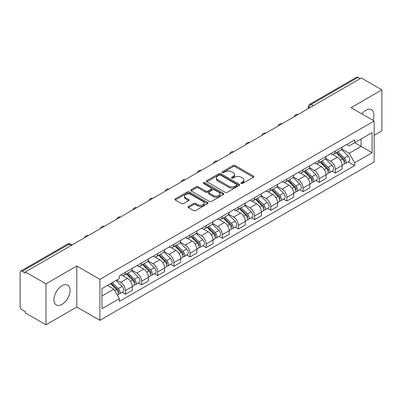 <?xml version="1.0" encoding="UTF-8"?>
<svg xmlns="http://www.w3.org/2000/svg" width="402" height="402" viewBox="0 0 402 402"><rect width="100%" height="100%" fill="white"/><g stroke="black" fill="none" stroke-linecap="round" stroke-linejoin="round"><path stroke-width="0.6" d="M241.185 183.463A1.005 0.583 0 0 0 242.607 183.463L253.401 177.232A1.437 0.829 0 0 0 253.818 176.644A1.437 0.829 0 0 0 253.401 176.061L235.115 165.503A1.437 0.829 0 0 0 233.08 165.503L222.291 171.734A1.005 0.583 0 0 0 221.994 172.146A1.005 0.583 0 0 0 222.291 172.553A1.005 0.583 0 0 0 223.713 172.553L225.11 171.749A4.598 2.653 0 0 1 231.607 171.749L233.135 172.629A4.598 2.653 0 0 1 234.482 174.503A4.598 2.653 0 0 1 233.135 176.383L231.738 177.187A1.005 0.583 0 0 0 231.441 177.599A1.005 0.583 0 0 0 231.738 178.011A1.005 0.583 0 0 0 233.16 178.011L234.557 177.202A4.598 2.653 0 0 1 241.054 177.202L242.582 178.081A4.598 2.653 0 0 1 243.929 179.96A4.598 2.653 0 0 1 242.582 181.835L241.185 182.644A1.005 0.583 0 0 0 240.888 183.051A1.005 0.583 0 0 0 241.185 183.463L241.185 182.644M62.014 304.379A11.417 6.593 120 0 0 69.471 294.319A11.417 6.593 120 0 0 67.722 285.174A11.417 6.593 120 0 0 62.014 285.737A11.417 6.593 120 0 0 54.556 295.797A11.417 6.593 120 0 0 56.305 304.942A11.417 6.593 120 0 0 62.014 304.379M372.85 120.263A11.417 6.593 120 0 0 371.569 109.746A11.417 6.593 120 0 0 365.86 110.314A11.417 6.593 120 0 0 361.82 113.897M188.488 206.437A1.437 0.829 0 0 0 188.066 207.025A1.437 0.829 0 0 0 188.488 207.613L193.618 210.573A1.437 0.829 0 0 0 195.648 210.573L207.638 203.653A1.437 0.829 0 0 0 208.055 203.065A1.437 0.829 0 0 0 207.638 202.482L189.352 191.925A1.437 0.829 0 0 0 187.317 191.925L175.332 198.844A1.437 0.829 0 0 0 174.91 199.432A1.437 0.829 0 0 0 175.332 200.015L181.528 203.593A1.437 0.829 0 0 0 183.558 203.593L188.689 200.633A1.437 0.829 0 0 0 189.111 200.045A1.437 0.829 0 0 0 188.689 199.457L185.618 197.683A3.844 2.221 0 0 1 184.493 196.116A3.844 2.221 0 0 1 186.865 194.065A3.844 2.221 0 0 1 191.05 194.548L203.09 201.497A3.844 2.221 0 0 1 204.216 203.065A3.844 2.221 0 0 1 201.844 205.115A3.844 2.221 0 0 1 197.653 204.633L195.648 203.477A1.437 0.829 0 0 0 193.618 203.477L188.488 206.437L188.488 207.613M99.892 279.345L76.812 266.018L45.974 283.827L25.376 271.933L361.308 77.988L381.9 89.877L351.062 107.686L374.136 121.007L99.892 279.345L99.892 320.334L374.136 161.996L374.136 121.007M225.21 192.332A1.437 0.829 0 0 0 227.241 192.332L239.225 185.412A1.437 0.829 0 0 0 239.647 184.83A1.437 0.829 0 0 0 239.225 184.242L220.944 173.684A1.437 0.829 0 0 0 218.909 173.684L206.924 180.604A1.437 0.829 0 0 0 206.502 181.191A1.437 0.829 0 0 0 206.924 181.779L225.21 192.332M203.824 183.679A1.005 0.583 0 0 1 204.844 183.825L204.844 182.629L223.432 193.362A1.437 0.829 0 0 1 223.854 193.945A1.437 0.829 0 0 1 223.432 194.533L211.447 201.452A1.437 0.829 0 0 1 209.412 201.452L191.131 190.895L191.131 189.724A1.437 0.829 0 0 0 190.709 190.312A1.437 0.829 0 0 0 191.131 190.895M191.131 189.724L196.256 186.764A1.437 0.829 0 0 1 198.292 186.764L205.703 191.045A1.437 0.829 0 0 0 207.739 191.045L211.14 189.081A1.437 0.829 0 0 0 211.563 188.493A1.437 0.829 0 0 0 211.14 187.905L203.422 183.448A1.005 0.583 0 0 1 203.126 183.041A1.005 0.583 0 0 1 203.749 182.503A1.005 0.583 0 0 1 204.844 182.629M45.974 283.827L45.974 324.811L25.376 312.922L25.376 311.726L22.17 309.877A2.93 1.688 -120 0 1 20.1 306.289L20.1 272.471A2.93 1.688 -120 0 1 20.708 271.134L67.586 244.064A2.93 1.688 60 0 1 69.049 244.21L22.17 271.28A2.93 1.688 -120 0 0 20.708 271.134M374.136 135.348L381.9 130.866L381.9 89.877M45.974 324.811L76.812 307.007L99.892 320.334M25.376 271.933L25.376 273.129L22.17 271.28M313.389 105.651L311.218 104.399A2.93 1.688 60 0 0 309.751 104.254L356.634 77.189A2.93 1.688 60 0 1 358.097 77.33L311.218 104.399A2.93 1.688 120 0 0 309.148 107.982L309.148 108.103M360.272 78.586L358.097 77.33M335.328 151.062A6.733 3.889 60 0 1 333.936 154.087L340.765 150.142A6.733 3.889 -120 0 0 342.157 147.117M325.635 158.313L330.57 161.162A6.733 3.889 60 0 1 335.328 169.408L342.162 165.463A6.733 3.889 -120 0 0 337.399 157.217L332.509 154.393M342.162 165.463L342.162 169.106L335.328 173.051L332.057 171.162M333.936 154.087A6.733 3.889 60 0 1 330.62 153.78M335.328 169.408L335.328 173.051M319.183 160.383A6.733 3.889 60 0 1 317.791 163.403L324.62 159.463A6.733 3.889 -120 0 0 326.017 156.438M315.912 180.478L319.183 182.372L326.017 178.428L326.017 174.785A6.733 3.889 -120 0 0 321.253 166.539L316.364 163.714M317.791 163.403A6.733 3.889 60 0 1 314.475 163.101M309.49 167.634L314.424 170.483A6.733 3.889 60 0 1 319.183 178.724L319.183 182.372M303.043 169.704A6.733 3.889 60 0 1 301.646 172.724L308.475 168.785A6.733 3.889 -120 0 0 309.872 165.76M299.766 189.799L303.043 191.694L309.872 187.749L309.872 184.106A6.733 3.889 -120 0 0 305.113 175.86L300.224 173.036M301.646 172.724A6.733 3.889 60 0 1 298.334 172.423M293.349 176.955L298.279 179.8A6.733 3.889 60 0 1 303.043 188.046L303.043 191.694M286.897 179.026A6.733 3.889 60 0 1 285.5 182.046L292.334 178.106A6.733 3.889 -120 0 0 293.726 175.081M283.621 199.121L286.897 201.015L293.726 197.07L293.726 193.422A6.733 3.889 -120 0 0 288.968 185.181L284.078 182.357M285.5 182.046A6.733 3.889 60 0 1 282.189 181.744M277.204 186.277L282.134 189.121A6.733 3.889 60 0 1 286.897 197.367L286.897 201.015M270.752 188.347A6.733 3.889 60 0 1 269.36 191.367L276.189 187.422A6.733 3.889 -120 0 0 277.581 184.402M267.476 208.442L270.752 210.331L277.581 206.392L277.581 202.744A6.733 3.889 -120 0 0 272.822 194.498L267.933 191.679M269.36 191.367A6.733 3.889 60 0 1 266.044 191.066M261.059 195.593L265.993 198.442A6.733 3.889 60 0 1 270.752 206.688L270.752 210.331M254.607 197.668A6.733 3.889 60 0 1 253.215 200.688L260.044 196.744A6.733 3.889 -120 0 0 261.436 193.724M251.33 217.763L254.607 219.653L261.436 215.713L261.436 212.065A6.733 3.889 -120 0 0 256.677 203.819L251.788 201M253.215 200.688A6.733 3.889 60 0 1 249.898 200.387M244.913 204.914L249.848 207.764A6.733 3.889 60 0 1 254.607 216.01L254.607 219.653M238.461 206.99A6.733 3.889 60 0 1 237.069 210.01L243.898 206.065A6.733 3.889 -120 0 0 245.295 203.045M235.19 227.085L238.461 228.974L245.295 225.035L245.295 221.386A6.733 3.889 -120 0 0 240.532 213.14L235.642 210.321M237.069 210.01A6.733 3.889 60 0 1 233.753 209.708M228.768 214.236L233.703 217.085A6.733 3.889 60 0 1 238.461 225.331L238.461 228.974M222.321 216.306A6.733 3.889 60 0 1 220.924 219.331L227.753 215.387A6.733 3.889 -120 0 0 229.15 212.367M219.045 236.406L222.321 238.296L229.15 234.351L229.15 230.708A6.733 3.889 -120 0 0 224.386 222.462L219.502 219.638M220.924 219.331A6.733 3.889 60 0 1 217.613 219.025M212.623 223.557L217.557 226.406A6.733 3.889 60 0 1 222.321 234.652L222.321 238.296M206.176 225.628A6.733 3.889 60 0 1 204.779 228.653L211.613 224.708A6.733 3.889 -120 0 0 213.005 221.688M202.899 245.728L206.176 247.617L213.005 243.672L213.005 240.029A6.733 3.889 -120 0 0 208.246 231.783L203.357 228.959M204.779 228.653A6.733 3.889 60 0 1 201.467 228.346M196.483 232.879L201.412 235.728A6.733 3.889 60 0 1 206.176 243.974L206.176 247.617M190.03 234.949A6.733 3.889 60 0 1 188.633 237.974L195.467 234.029A6.733 3.889 -120 0 0 196.859 231.009M186.754 255.049L190.03 256.938L196.859 252.994L196.859 249.351A6.733 3.889 -120 0 0 192.101 241.105L187.211 238.28M188.633 237.974A6.733 3.889 60 0 1 185.322 237.667M180.337 242.2L185.272 245.049A6.733 3.889 60 0 1 190.03 253.295L190.03 256.938M173.885 244.27A6.733 3.889 60 0 1 172.493 247.295L179.322 243.351A6.733 3.889 -120 0 0 180.714 240.326M170.609 264.37L173.885 266.26L180.714 262.315L180.714 258.672A6.733 3.889 -120 0 0 175.955 250.426L171.066 247.602M172.493 247.295A6.733 3.889 60 0 1 169.177 246.989M164.192 251.521L169.126 254.371A6.733 3.889 60 0 1 173.885 262.617L173.885 266.26M157.74 253.592A6.733 3.889 60 0 1 156.348 256.612L163.177 252.672A6.733 3.889 -120 0 0 164.574 249.647M154.468 273.692L157.74 275.581L164.574 271.636L164.574 267.993A6.733 3.889 -120 0 0 159.81 259.747L154.921 256.923M156.348 256.612A6.733 3.889 60 0 1 153.031 256.31M148.047 260.843L152.981 263.692A6.733 3.889 60 0 1 157.74 271.933L157.74 275.581M141.594 262.913A6.733 3.889 60 0 1 140.203 265.933L147.031 261.993A6.733 3.889 -120 0 0 148.428 258.968M138.323 283.008L141.594 284.902L148.428 280.958L148.428 277.315A6.733 3.889 -120 0 0 143.665 269.069L138.775 266.245M140.203 265.933A6.733 3.889 60 0 1 136.886 265.632M131.901 270.164L136.836 273.008A6.733 3.889 60 0 1 141.594 281.254L141.594 284.902M125.454 272.234A6.733 3.889 60 0 1 124.057 275.254L130.886 271.315A6.733 3.889 -120 0 0 132.283 268.29M122.178 292.329L125.454 294.224L132.283 290.279L132.283 286.631A6.733 3.889 -120 0 0 127.524 278.39L122.635 275.566M124.057 275.254A6.733 3.889 60 0 1 120.746 274.953M116.761 280.063L120.69 282.33A6.733 3.889 60 0 1 125.454 290.576L125.454 294.224M346.765 144.459L349.197 145.866L372.066 132.66L361.096 138.992L361.096 146.403L349.197 153.273L341.78 148.991M101.962 296.013L113.861 289.144L119.349 298.641L101.962 308.681L101.962 288.606L119.349 278.566L119.349 275.757L354.685 139.891L354.685 142.695L372.066 152.735L354.685 162.775L349.197 153.273M372.066 132.66L372.066 152.735M119.349 298.641L119.349 301.45L354.685 165.584L354.685 162.775M76.812 266.018L76.812 307.007M113.861 289.144L107.445 285.44M348.197 161.84L354.685 165.584M241.587 183.603L242.582 183.031A4.598 2.653 0 0 0 243.929 181.156L243.929 179.96M234.482 174.503L234.482 175.699A4.598 2.653 0 0 1 233.135 177.578L232.14 178.151M253.381 177.242L235.115 166.699A1.437 0.829 0 0 0 233.08 166.699L222.693 172.699M239.225 184.242L239.225 185.412L220.944 174.88A1.437 0.829 0 0 0 218.909 174.88L206.945 181.789M236.688 185.237A1.005 0.583 0 0 0 236.984 184.83A1.005 0.583 0 0 0 236.688 184.417L220.638 175.151A1.005 0.583 0 0 0 219.216 175.151L217.743 176.001A4.598 2.653 0 0 0 216.397 177.875A4.598 2.653 0 0 0 217.743 179.754L228.713 186.086A4.598 2.653 0 0 0 235.215 186.086L236.688 185.237L236.688 186.433A1.005 0.583 0 0 0 236.984 186.02L236.984 184.83M216.397 177.875L216.397 179.071A4.598 2.653 0 0 0 217.743 180.95L217.743 179.754M236.688 186.433L235.215 187.282A4.598 2.653 0 0 1 228.713 187.282L217.743 180.95M191.146 190.91L196.256 187.955L196.256 186.764M211.563 188.493L211.563 189.689A1.437 0.829 0 0 1 211.14 190.272L207.739 192.236A1.437 0.829 0 0 1 205.703 192.236L198.292 187.955A1.437 0.829 0 0 0 196.256 187.955M204.844 183.825L223.411 194.543M213.402 195.488A3.844 2.221 0 0 0 217.588 195.965A3.844 2.221 0 0 0 219.959 193.92A3.844 2.221 0 0 0 218.834 192.347L214.593 189.9A1.437 0.829 0 0 0 212.563 189.9L209.161 191.865A1.437 0.829 0 0 0 208.738 192.452A1.437 0.829 0 0 0 209.161 193.035L213.402 195.488L213.402 196.684A3.844 2.221 0 0 0 217.588 197.161A3.844 2.221 0 0 0 219.959 195.111L219.959 193.92M208.738 192.452L208.738 193.648A1.437 0.829 0 0 0 209.161 194.231L209.161 193.035M213.402 196.684L209.161 194.231M204.216 203.065L204.216 204.261A3.844 2.221 0 0 1 201.844 206.311A3.844 2.221 0 0 1 197.653 205.829L195.648 204.673A1.437 0.829 0 0 0 193.618 204.673L188.508 207.623M184.493 196.116L184.493 197.312A3.844 2.221 0 0 0 185.618 198.879L185.618 197.683M188.674 200.643L185.618 198.879M207.618 203.663L189.352 193.121A1.437 0.829 0 0 0 187.317 193.121L175.352 200.03M336.198 152.78L342.559 159.051A3.658 2.111 60 0 1 343.524 164.539L342.157 165.328M337.469 154.031L340.162 155.584M336.906 152.368L343.871 159.242A1.759 1.015 60 0 1 344.333 161.875A1.759 1.015 60 0 1 344.172 161.936M337.956 151.76L344.318 158.036A3.658 2.111 60 0 1 345.283 163.524A3.658 2.111 60 0 1 344.177 163.639M341.519 149.449L348.042 155.886A3.658 2.111 60 0 1 349.006 161.373L345.283 163.524M320.052 162.096L326.414 168.373A3.658 2.111 60 0 1 327.379 173.86L326.012 174.649M321.324 163.348L324.017 164.905M320.761 161.689L327.725 168.564A1.759 1.015 60 0 1 328.188 171.197A1.759 1.015 60 0 1 328.027 171.257M321.811 161.081L328.173 167.358A3.658 2.111 60 0 1 329.137 172.845A3.658 2.111 60 0 1 328.032 172.96M325.374 158.77L331.901 165.207A3.658 2.111 60 0 1 332.866 170.694L329.137 172.845M303.912 171.418L310.269 177.694A3.658 2.111 60 0 1 311.233 183.181L309.872 183.97M305.178 172.669L307.872 174.227M304.615 171.011L311.58 177.885A1.759 1.015 60 0 1 312.042 180.518A1.759 1.015 60 0 1 311.882 180.578M305.671 170.403L312.027 176.679A3.658 2.111 60 0 1 312.992 182.166A3.658 2.111 60 0 1 311.892 182.282M309.228 168.086L315.756 174.528A3.658 2.111 60 0 1 316.721 180.011L312.992 182.166M287.767 180.739L294.123 187.015A3.658 2.111 60 0 1 295.088 192.503L293.726 193.287M289.033 181.99L291.731 183.548M288.47 180.332L295.435 187.206A1.759 1.015 60 0 1 295.897 189.839A1.759 1.015 60 0 1 295.736 189.9M289.525 179.724L295.887 186A3.658 2.111 60 0 1 296.852 191.483A3.658 2.111 60 0 1 295.746 191.603M293.083 177.408L299.611 183.85A3.658 2.111 60 0 1 300.575 189.332L296.852 191.483M271.621 190.061L277.983 196.337A3.658 2.111 60 0 1 278.948 201.819L277.581 202.608M272.888 191.312L275.586 192.87M272.325 189.654L279.289 196.523A1.759 1.015 60 0 1 279.752 199.156A1.759 1.015 60 0 1 279.596 199.221M273.38 189.046L279.742 195.322A3.658 2.111 60 0 1 280.707 200.804A3.658 2.111 60 0 1 279.601 200.925M276.938 186.729L283.465 193.171A3.658 2.111 60 0 1 284.43 198.653L280.707 200.804M255.476 199.382L261.838 205.658A3.658 2.111 60 0 1 262.802 211.14L261.436 211.929M256.747 200.633L259.441 202.191M256.18 198.975L263.144 205.844A1.759 1.015 60 0 1 263.611 208.477A1.759 1.015 60 0 1 263.451 208.543M257.235 198.367L263.596 204.643A3.658 2.111 60 0 1 264.561 210.125A3.658 2.111 60 0 1 263.456 210.246M260.792 196.05L267.32 202.492A3.658 2.111 60 0 1 268.285 207.975L264.561 210.125M239.331 208.703L245.692 214.98A3.658 2.111 60 0 1 246.657 220.462L245.29 221.251M240.602 209.955L243.295 211.512M240.039 208.296L247.004 215.165A1.759 1.015 60 0 1 247.466 217.799A1.759 1.015 60 0 1 247.305 217.864M241.089 207.688L247.451 213.959A3.658 2.111 60 0 1 248.416 219.447A3.658 2.111 60 0 1 247.31 219.567M244.652 205.372L251.175 211.809A3.658 2.111 60 0 1 252.144 217.296L248.416 219.447M223.185 218.025L229.547 224.301A3.658 2.111 60 0 1 230.512 229.783L229.15 230.572M224.457 219.276L227.15 220.834M223.894 217.618L230.859 224.487A1.759 1.015 60 0 1 231.321 227.12A1.759 1.015 60 0 1 231.16 227.185M224.949 217.01L231.306 223.281A3.658 2.111 60 0 1 232.271 228.768A3.658 2.111 60 0 1 231.165 228.884M228.507 214.693L235.034 221.13A3.658 2.111 60 0 1 235.999 226.617L232.271 228.768M207.045 227.346L213.402 233.617A3.658 2.111 60 0 1 214.367 239.105L213.005 239.893M208.311 228.597L211.01 230.155M207.749 226.939L214.713 233.808A1.759 1.015 60 0 1 215.176 236.441A1.759 1.015 60 0 1 215.015 236.507M208.804 226.331L215.16 232.602A3.658 2.111 60 0 1 216.13 238.09A3.658 2.111 60 0 1 215.025 238.205M212.362 224.014L218.889 230.452A3.658 2.111 60 0 1 219.854 235.939L216.13 238.09M190.9 236.667L197.261 242.939A3.658 2.111 60 0 1 198.226 248.426L196.859 249.215M192.166 237.919L194.864 239.471M191.603 236.26L198.568 243.13A1.759 1.015 60 0 1 199.03 245.763A1.759 1.015 60 0 1 198.874 245.828M192.658 235.652L199.02 241.924A3.658 2.111 60 0 1 199.985 247.411A3.658 2.111 60 0 1 198.879 247.526M196.216 233.336L202.744 239.773A3.658 2.111 60 0 1 203.708 245.26L199.985 247.411M174.754 245.989L181.116 252.26A3.658 2.111 60 0 1 182.081 257.747L180.714 258.536M176.021 247.24L178.719 248.793M175.458 245.582L182.423 252.451A1.759 1.015 60 0 1 182.89 255.084A1.759 1.015 60 0 1 182.729 255.144M176.513 244.969L182.875 251.245A3.658 2.111 60 0 1 183.84 256.732A3.658 2.111 60 0 1 182.734 256.848M180.071 242.657L186.598 249.094A3.658 2.111 60 0 1 187.563 254.582L183.84 256.732M158.609 255.305L164.971 261.581A3.658 2.111 60 0 1 165.936 267.069L164.569 267.858M159.88 256.556L162.574 258.114M159.318 254.898L166.282 261.772A1.759 1.015 60 0 1 166.745 264.405A1.759 1.015 60 0 1 166.584 264.466M160.368 254.29L166.73 260.566A3.658 2.111 60 0 1 167.694 266.054A3.658 2.111 60 0 1 166.589 266.169M163.931 251.979L170.453 258.416A3.658 2.111 60 0 1 171.418 263.903L167.694 266.054M142.464 264.627L148.825 270.903A3.658 2.111 60 0 1 149.79 276.39L148.423 277.179M143.735 265.878L146.428 267.436M143.172 264.22L150.137 271.094A1.759 1.015 60 0 1 150.599 273.727A1.759 1.015 60 0 1 150.438 273.787M144.228 263.611L150.584 269.888A3.658 2.111 60 0 1 151.549 275.375A3.658 2.111 60 0 1 150.443 275.491M147.785 261.295L154.313 267.737A3.658 2.111 60 0 1 155.278 273.224L151.549 275.375M126.323 273.948L132.68 280.224A3.658 2.111 60 0 1 133.645 285.711L132.283 286.495M127.59 275.199L130.288 276.757M127.027 273.541L133.992 280.415A1.759 1.015 60 0 1 134.454 283.048A1.759 1.015 60 0 1 134.293 283.108M128.082 272.933L134.439 279.209A3.658 2.111 60 0 1 135.404 284.691A3.658 2.111 60 0 1 134.303 284.812M131.64 270.616L138.167 277.058A3.658 2.111 60 0 1 139.132 282.541L135.404 284.691M110.555 283.641L116.535 289.546A3.658 2.111 60 0 1 117.505 295.028L117.319 295.133M111.444 284.521L114.143 286.078M111.259 283.234L117.846 289.731A1.759 1.015 60 0 1 118.309 292.365A1.759 1.015 60 0 1 118.148 292.43M112.314 282.626L118.299 288.53A3.658 2.111 60 0 1 119.263 294.013A3.658 2.111 60 0 1 118.158 294.133M116.037 280.475L122.022 286.38A3.658 2.111 60 0 1 122.987 291.862L119.263 294.013M309.249 108.043L309.148 107.982A2.93 1.688 0 0 1 308.289 106.786L308.289 108.595M141.594 281.254L148.428 277.315M157.74 271.933L164.574 267.993M173.885 262.617L180.714 258.672M190.03 253.295L196.859 249.351M206.176 243.974L213.005 240.029M222.321 234.652L229.15 230.708M238.461 225.331L245.295 221.386M254.607 216.01L261.436 212.065M270.752 206.688L277.581 202.744M286.897 197.367L293.726 193.422M303.043 188.046L309.872 184.106M319.183 178.724L326.017 174.785M125.454 290.576L132.283 286.631M120.69 282.33L127.524 278.39M136.836 273.008L143.665 269.069M152.981 263.692L159.81 259.747M169.126 254.371L175.955 250.426M185.272 245.049L192.101 241.105M201.412 235.728L208.246 231.783M217.557 226.406L224.386 222.462M233.703 217.085L240.532 213.14M249.848 207.764L256.677 203.819M265.993 198.442L272.822 194.498M282.134 189.121L288.968 185.181M298.279 179.8L305.113 175.86M314.424 170.483L321.253 166.539M330.57 161.162L337.399 157.217M297.787 114.66A2.93 1.688 120 0 0 296.495 115.404M281.646 123.982A2.93 1.688 120 0 0 280.35 124.726M265.501 133.303A2.93 1.688 120 0 0 264.204 134.047M249.356 142.625A2.93 1.688 120 0 0 248.064 143.368M233.21 151.946A2.93 1.688 120 0 0 231.919 152.69M217.065 161.262A2.93 1.688 120 0 0 215.773 162.011M200.92 170.584A2.93 1.688 120 0 0 199.628 171.332M184.779 179.905A2.93 1.688 120 0 0 183.483 180.654M168.634 189.226A2.93 1.688 120 0 0 167.343 189.975M152.489 198.548A2.93 1.688 120 0 0 151.197 199.297M136.343 207.869A2.93 1.688 120 0 0 135.052 208.613M120.198 217.191A2.93 1.688 120 0 0 118.907 217.934M104.058 226.512A2.93 1.688 120 0 0 102.761 227.256M87.912 235.833A2.93 1.688 120 0 0 86.621 236.577M71.224 245.466L69.049 244.21A2.93 1.688 120 0 1 70.516 244.064A2.93 2.93 0 0 0 67.586 244.064M242.582 183.031L242.582 181.835M231.738 178.011L231.738 177.187M233.135 177.578L233.135 176.383M222.291 172.553L222.291 171.734M233.08 166.699L233.08 165.503M235.115 166.699L235.115 165.503M253.401 177.232L253.401 176.061M206.924 181.779L206.924 180.604M218.909 174.88L218.909 173.684M220.944 174.88L220.944 173.684M228.713 187.282L228.713 186.086M235.215 187.282L235.215 186.086M198.292 187.955L198.292 186.764M205.703 192.236L205.703 191.045M207.739 192.236L207.739 191.045M211.14 190.272L211.14 189.081M223.432 194.533L223.432 193.362M193.618 204.673L193.618 203.477M195.648 204.673L195.648 203.477M197.653 205.829L197.653 204.633M188.689 200.633L188.689 199.457M175.332 200.015L175.332 198.844M187.317 193.121L187.317 191.925M189.352 193.121L189.352 191.925M207.638 203.653L207.638 202.482M342.559 159.051L340.459 160.267M344.695 161.071L344.037 161.453M348.042 155.886L344.318 158.036M326.414 168.373L324.313 169.589M328.55 170.393L327.891 170.77M331.901 165.207L328.173 167.358M310.269 177.694L308.168 178.905M312.404 179.714L311.746 180.091M315.756 174.528L312.027 176.679M294.123 187.015L292.023 188.226M296.264 189.035L295.601 189.412M299.611 183.85L295.887 186M277.983 196.337L275.878 197.548M280.119 198.352L279.46 198.734M283.465 193.171L279.742 195.322M261.838 205.658L259.737 206.869M263.973 207.673L263.315 208.055M267.32 202.492L263.596 204.643M245.692 214.98L243.592 216.191M247.828 216.995L247.17 217.376M251.175 211.809L247.451 213.959M229.547 224.301L227.447 225.512M231.683 226.316L231.024 226.698M235.034 221.13L231.306 223.281M213.402 233.617L211.301 234.833M215.542 235.637L214.879 236.019M218.889 230.452L215.16 232.602M197.261 242.939L195.156 244.155M199.397 244.959L198.739 245.341M202.744 239.773L199.02 241.924M181.116 252.26L179.011 253.476M183.252 254.28L182.593 254.662M186.598 249.094L182.875 251.245M164.971 261.581L162.87 262.797M167.106 263.601L166.448 263.983M170.453 258.416L166.73 260.566M148.825 270.903L146.725 272.114M150.961 272.923L150.303 273.3M154.313 267.737L150.584 269.888M132.68 280.224L130.58 281.435M134.821 282.244L134.157 282.621M138.167 277.058L134.439 279.209M116.535 289.546L114.706 290.601M118.675 291.561L118.012 291.942M122.022 286.38L118.299 288.53M298.038 114.515A2.93 2.93 0 0 0 294.279 116.686M281.892 123.836A2.93 2.93 0 0 0 278.139 126.007M265.747 133.157A2.93 2.93 0 0 0 261.993 135.328M249.602 142.479A2.93 2.93 0 0 0 245.848 144.65M233.461 151.8A2.93 2.93 0 0 0 229.703 153.971M217.316 161.122A2.93 2.93 0 0 0 213.557 163.287M201.171 170.443A2.93 2.93 0 0 0 197.412 172.609M185.026 179.764A2.93 2.93 0 0 0 181.272 181.93M168.88 189.086A2.93 2.93 0 0 0 165.127 191.251M152.735 198.407A2.93 2.93 0 0 0 148.981 200.573M136.595 207.723A2.93 2.93 0 0 0 132.836 209.894M120.449 217.045A2.93 2.93 0 0 0 116.691 219.216M104.304 226.366A2.93 2.93 0 0 0 100.55 228.537M88.159 235.688A2.93 2.93 0 0 0 84.405 237.858M72.084 244.969L70.516 244.064M309.751 104.254A2.93 2.93 0 0 0 308.289 106.786"/></g></svg>
